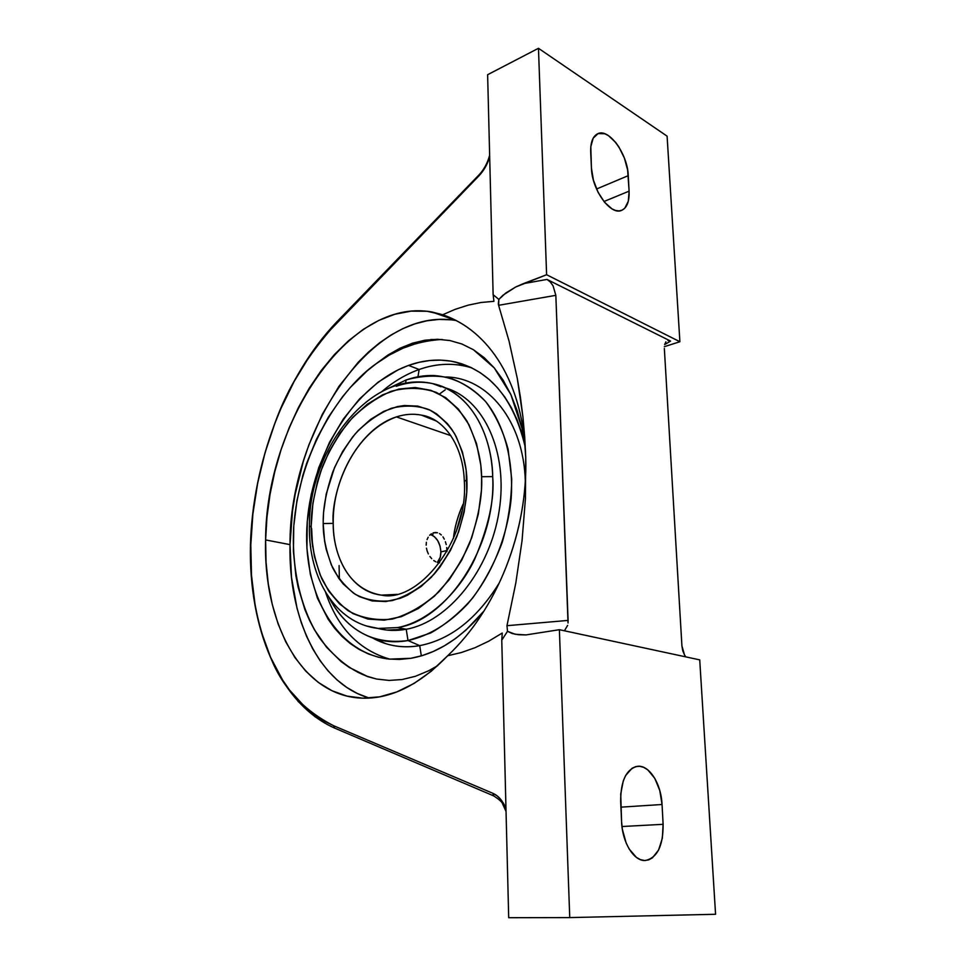 <?xml version="1.0" encoding="UTF-8"?>
<svg xmlns="http://www.w3.org/2000/svg" width="966" height="966" viewBox="0 0 966 966"><rect width="100%" height="100%" fill="white"/><g stroke="black" fill="none" stroke-linecap="round" stroke-linejoin="round"><path stroke-width="1.45" d="M481.636 476.697L492.684 476.612C494.677 498.71 488.639 526.325 474.572 559.483C459.357 591.433 429.109 621.742 397.509 627.586L378.177 628.431L366.259 625.932L378.177 628.431C335.226 623.468 308.697 577.934 309.386 526.965L311.209 525.902C310.883 541.878 314.361 559.374 321.642 578.393C327.86 590.781 336.639 601.528 347.989 610.645C360.97 617.938 375.714 620.752 392.22 619.109C409.004 614.255 424.642 605.066 439.132 591.542C452.076 576.388 462.255 560.256 469.669 543.134C478.363 517.728 482.36 496.053 481.672 478.122L480.814 465.177L476.528 443.587L468.945 424.678L458.476 409.173L445.628 397.618L430.993 390.361L415.211 387.511L398.91 389.056L382.693 394.78L367.128 404.368L352.723 417.36L339.935 433.263L329.152 451.508L320.7 471.468L317.428 481.889L312.899 503.226L311.209 525.902L311.535 536.384L314.397 556.501L320.144 574.927L328.633 590.987L339.67 604.064L352.916 613.591L367.961 619.073L384.275 620.172L401.264 616.694L418.23 608.616L434.459 596.143L449.226 579.721L461.833 559.978L471.698 537.772L478.339 514.081L481.466 489.979L481.636 476.697C481.322 458.898 476.455 440.411 467.037 421.236C459.285 409.222 449.057 399.622 436.354 392.425C422.311 387.523 407.266 387.125 391.242 391.242C375.472 398.149 361.272 408.376 348.641 421.913C337.508 436.439 328.778 451.364 322.451 466.687C314.904 489.231 311.161 508.539 311.209 524.61L311.209 525.902L309.386 526.977C308.214 450.591 369.906 369.133 432.671 383.623C477.144 394.213 492.539 445.133 492.684 476.612L481.636 476.697M312.598 546.575L311.62 528.547M323.199 523.536L323.199 521.338C323.127 507.573 326.327 491.078 332.811 471.843C338.245 458.79 345.707 446.123 355.222 433.867C365.969 422.492 377.996 413.967 391.302 408.292C404.766 404.983 417.36 405.43 429.061 409.632C439.639 415.706 448.139 423.748 454.588 433.734C462.436 449.649 466.542 464.984 466.892 479.74L464.308 481.334L466.892 479.74L466.964 482.131C467.484 497.224 464.103 515.421 456.797 536.698C450.591 551.031 442.09 564.542 431.295 577.245C419.22 588.608 406.179 596.396 392.148 600.611C378.346 602.18 365.957 600.007 354.993 594.126C345.369 586.676 337.883 577.813 332.521 567.537C326.194 551.683 323.079 537.024 323.199 523.536L333.234 523.379L323.199 523.536L323.199 521.338L323.586 512.306L326.206 494.121L334.502 467.653L342.689 451.388L352.723 436.861L358.326 430.413L370.521 419.449L383.671 411.395L397.352 406.614L404.235 405.527L417.795 406.094L430.607 410.369L436.584 413.883L447.343 423.555L452.003 429.629L456.121 436.487L462.497 452.221L466.155 470.164L466.771 492.02L464.151 512.089L458.645 531.831L450.482 550.354L440.049 566.885L434.12 574.178L421.176 586.459L407.278 595.31L400.153 598.34L385.917 601.552L372.164 600.937L359.424 596.638L353.568 593.172L343.135 583.875L338.643 578.127L331.266 564.76L326.206 549.328L324.588 541.008L323.199 523.536M436.173 420.959L421.526 415.151C413.484 413.52 405.116 414.112 396.41 416.901C348.038 434.579 330.758 498.734 333.234 523.379C332.727 545.85 342.978 588.813 381.437 595.128C353.001 591.965 333.246 560.678 333.234 523.379C332.183 477.735 361.043 427.878 396.41 416.901C404.935 414.124 413.315 413.533 421.526 415.151L436.173 420.959M456.326 320.591C372.2 305.123 289.474 430.172 290.005 544.631L265.614 539.934C265.686 424.002 348.315 296.816 431.911 311.982L442.694 314.747C454.612 318.913 465.238 324.95 474.535 332.847C484.727 341.493 493.445 351.865 500.69 363.977C508.297 376.716 514.214 390.892 518.428 406.529C522.727 422.504 525.166 439.47 525.733 457.425L525.733 457.425C524.309 420.729 515.965 389.576 500.69 363.977C493.228 351.612 484.509 341.24 474.535 332.847C464.875 324.733 454.249 318.708 442.694 314.747L455.312 309.277L468.136 305.171L481.044 302.491L493.928 301.32L493.131 294.678L487.625 74.708L538.46 48.3L546.611 274.73L679.895 341.735L667.095 136.158L538.46 48.3L667.095 136.158L679.895 341.735L664.33 346.673L679.895 341.735L546.611 274.73L515.675 287.011L505.725 293.048L498.83 299.412L493.131 294.678L487.625 74.708L538.46 48.3L546.611 274.73L523.234 283.678L546.985 279.428L550.258 281.927L553.071 285.827L555.836 295.33L498.613 305.304L498.83 299.412L503.02 295.185L515.675 287.011L523.234 283.678L546.985 279.428L670.585 341.095L664.608 344.62L670.585 341.095L546.985 279.428L550.258 281.927L553.071 285.827L555.836 295.33L568.093 620.413L506.969 625.69L515.808 583.017L522.051 540.694L525.419 498.794L525.733 457.425C526.289 475.393 524.888 493.783 521.555 512.596C518.271 531.022 513.091 549.243 506.003 567.259C499.253 584.406 490.752 600.792 480.513 616.405C471.142 630.677 460.214 643.791 447.705 655.733C418.833 685.462 389.805 699.589 360.632 698.092C300.523 695.013 263.138 621.718 265.614 539.934L290.005 544.631L291.49 577.378L297.033 608.29L301.307 622.744L306.584 636.365L312.827 649.019L320.024 660.587L328.126 670.947L337.098 679.967L346.891 687.526L357.42 693.528L368.626 697.838M408.546 365.414C424.388 359.738 440.037 358.615 455.481 362.045C490.486 370.98 513.67 399.079 525.045 446.316L521.604 432.599L517.052 419.715L511.449 407.869L504.892 397.171L497.466 387.716L489.279 379.578L480.416 372.816L470.985 367.478L461.096 363.578L450.868 361.115L440.399 360.113L429.785 360.511L419.135 362.298L408.546 365.414L419.147 369.495L408.546 365.414C355.102 384.903 312.537 453.283 307.236 521.954C301.561 590.576 335.154 653.463 389.54 659.126L410.816 658.305L399.743 659.428L388.936 659.066L378.491 657.23L368.505 653.994L359.062 649.393L350.223 643.525L342.085 636.473L334.683 628.298L328.078 619.121L317.416 598.123L310.327 574.311L306.934 548.507L307.26 521.58L311.245 494.363L318.732 467.677L329.491 442.356L343.232 419.172L359.569 398.886L378.044 382.21L398.113 369.821L408.546 365.414M483.93 611.08C461.627 637.898 437.26 653.632 410.816 658.305L422.021 655.66L433.275 651.482L444.42 645.795L455.36 638.647L465.962 630.061L483.93 611.08M471.77 367.853L466.059 366.283C450.615 362.842 434.978 363.904 419.147 369.495C406.106 374.18 393.754 381.461 382.113 391.339C393.754 381.461 406.106 374.18 419.147 369.495L417.964 376.788L419.147 369.495C437.055 363.18 454.588 362.636 471.77 367.853M396.253 386.279C408.582 382.005 420.717 381.111 432.671 383.623C465.503 390.107 491.356 427.455 492.684 476.612C496.439 545.5 447.415 620.438 397.509 627.586L406.227 629.252L408.014 640.555L419.703 645.638L421.321 655.866L419.703 645.638C402.58 648.452 386.907 645.916 372.707 638.019L385.808 643.658C396.519 647.003 407.821 647.667 419.703 645.638L408.014 640.555C396.374 642.595 385.313 641.979 374.82 638.719C355.259 632.175 340.08 618.614 329.285 598.026C346.999 630.762 373.238 644.938 408.014 640.555L406.227 629.252C396.338 631.064 386.859 630.786 377.803 628.383L386.907 630.073L406.227 629.252L397.509 627.586L378.177 628.431L386.907 630.073M325.578 592.315C337.617 627.936 359.062 650.215 389.914 659.162C359.062 650.215 337.617 627.936 325.578 592.315M388.453 388.332L406.131 379.976L388.453 388.332M405.611 383.116L406.131 379.976L405.611 383.116M450.905 435.666L396.41 416.901L450.905 435.666M440.907 551.912C440.182 542.868 436.704 537.06 430.474 534.476L434.386 536.637L437.767 540.706L440.049 546.068L440.907 551.912L446.932 550.511L440.907 551.912L440.194 557.37L437.308 562.417C439.699 560.002 440.894 556.501 440.907 551.912M446.727 547.541L446.932 551.55L446.727 547.541M445.411 541.745L446.22 544.582L445.411 541.745M442.935 536.83L444.312 539.125L442.935 536.83M439.482 533.558L441.317 534.947L439.482 533.558M435.437 532.471L437.501 532.725L433.372 532.834L435.437 532.471M431.416 533.775L429.653 535.261L431.416 533.775M428.167 537.229L427.057 539.596L428.167 537.229M426.368 542.288L426.163 545.186L426.368 542.288M426.441 548.169L427.189 551.127L426.441 548.169M428.373 553.929L427.189 551.127L428.373 553.929M431.73 558.698L429.906 556.476L431.73 558.698M435.811 561.801L433.722 560.485L435.811 561.801M439.627 562.816L437.9 562.586L439.627 562.816M463.1 504.143C458.029 515.083 454.805 526.542 453.428 538.509C454.346 528.221 457.57 516.774 463.1 504.143M397.34 594.356L381.437 595.128C417.65 603.267 468.595 541.636 464.32 481.322C463.161 444.565 443.454 418.363 421.526 415.151L433.118 419.232M406.227 629.252C447.983 621.983 490.064 570.29 499.144 510.942C508.539 451.593 483.374 398.584 445.362 387.897C483.374 398.584 508.539 451.593 499.144 510.942C490.064 570.29 447.983 621.983 406.227 629.252M433.07 532.942L432.708 535.43M408.014 640.555L430.703 632.959C445.749 624.495 459.792 612.782 472.809 597.809C484.86 581.23 494.677 562.719 502.26 542.252C508.297 521.181 511.449 500.098 511.714 478.991L508.092 449.202C503.032 430.8 495.582 414.982 485.765 401.747C474.837 390.336 462.569 382.307 448.936 377.682C434.869 375.074 420.608 375.834 406.131 379.976C415.235 376.788 424.328 375.303 433.432 375.496C453.308 376.8 470.72 385.519 485.669 401.639C504.167 424.617 513.815 460.118 511.135 498.903C507.235 537.845 491.126 576.509 467.629 603.991C449.021 623.65 429.158 635.833 408.014 640.555M419.703 645.638C450.47 639.625 476.95 618.795 499.144 583.138C476.95 618.795 450.47 639.625 419.703 645.638M525.323 481.599C523.838 420.85 487.794 377.513 446.014 376.981C487.794 377.513 523.838 420.85 525.323 481.599M431.44 340.274L417.203 343.171L403.136 348.134L389.395 355.029L376.136 363.735L367.177 370.872L350.356 387.402L342.568 396.7L328.428 417.046L316.413 439.373L306.717 463.197L302.805 475.514L296.936 500.654L293.773 526.059L293.398 551.212L295.874 575.591L298.18 587.328L304.906 609.57L309.313 619.93L314.397 629.711L326.544 647.22L341.131 661.589L349.257 667.446L367.008 676.224L376.523 679.038L389.081 680.426L402.073 679.545L415.416 676.297L428.735 670.73L437.707 665.646L428.735 670.73L415.416 676.297L402.073 679.545L389.081 680.426L376.523 679.038L367.466 676.526L357.577 672.179L367.805 676.647L376.523 679.038L367.466 676.526M365.957 675.826C349.438 669.547 334.043 657.037 319.782 638.285C301.911 611.502 291.503 571.365 293.64 527.991C299.013 449.721 342.073 387.257 376.136 363.735L387.885 355.09L399.972 348.231L412.422 343.22L425.004 340.201L437.501 339.283L449.915 340.539L461.965 344.029L473.449 349.74L484.304 357.746L494.278 367.949L503.141 380.206L510.857 394.551L517.184 410.683L521.978 428.336L525.287 448.224L521.978 428.336L510.857 394.551L494.278 367.949L473.449 349.74L461.965 344.029L449.915 340.539L437.501 339.283L425.004 340.201L412.422 343.22L399.972 348.231L387.885 355.09L376.136 363.735C394.78 349.318 416.346 341.252 440.834 339.525L442.307 339.501M628.262 175.655L629.095 191.147L628.298 201.242L624.809 208.185L622.189 210.117L619.109 210.902L615.68 210.491L612.021 208.885L604.631 202.365L598.087 192.294L593.438 180.231L591.433 168.096L590.806 146.723L593.209 138.126L598.111 133.586L604.728 133.731L608.363 135.566L615.584 142.328L618.904 146.989L624.362 158.013L627.622 169.919L629.095 191.147C629.47 201.387 627.006 207.775 621.73 210.322C610.838 215.961 591.892 190 591.433 168.096L590.697 152.169C590.443 142.425 592.762 136.291 597.652 133.779C608.809 127.778 627.695 154.089 628.262 175.655L596.541 189.01L628.262 175.655M439.542 393.971L445.229 389.817M461.193 364.327L462.183 363.928L461.193 364.327M603.943 201.52L629.095 191.147L603.943 201.52M339.09 565.545L339.392 579.189M315.314 716.977L298.011 701.34M451.098 319.831L439.059 319.42L426.924 320.797L414.825 323.9L402.846 328.657L391.121 334.96L379.71 342.737L368.71 351.878L358.193 362.274L338.909 386.4L322.342 414.245L308.879 444.903L303.421 460.999L295.198 494.169L292.493 511.014L290.005 544.631C288.387 617.298 318.406 683.542 369.423 698.068M668.013 340.6L669.257 340.636L668.013 340.6M665.912 341.819L664.62 344.572L665.912 341.819M664.342 348.448L681.924 645.94L664.342 348.448M489.641 155.236C487.54 163.085 483.966 169.666 478.919 174.979L336.458 322.233C285.199 375.943 252.585 462.907 250.436 545.331C248.648 627.429 278.558 702.97 334.369 727.978L333.62 725.72C303.372 710.179 282.35 687.369 270.552 657.266C256.244 622.973 249.663 585.529 250.798 544.921C251.679 504.469 259.745 463.861 274.96 423.072C287.445 387.994 307.913 354.691 336.349 323.151L478.919 175.884L478.919 174.979L478.919 175.884C483.531 170.994 487.021 165.005 489.388 157.929M524.719 437.079L525.733 457.425L522.944 417.119L524.719 437.079M520.457 397.545L522.944 417.119L517.281 378.358L520.457 397.545M509.046 341.107L517.281 378.358L509.046 341.107L498.613 305.304L509.046 341.107M498.311 303.928L498.613 305.304L555.836 295.33L568.032 622.985L568.093 620.413L506.969 625.69L507.5 631.317L501.765 640.156L502.26 633.044L488.663 641.219L502.26 633.044L501.765 640.156L507.5 631.317L506.969 625.69L515.808 583.017L522.051 540.694L525.419 498.794L525.733 457.425C526.699 494.387 520.119 530.998 506.003 567.259C499.048 584.804 490.547 601.19 480.513 616.405C470.78 631.124 459.84 644.237 447.705 655.733L461.253 652.569L474.946 647.739L488.663 641.219L474.946 647.739L461.253 652.569L447.705 655.733L431.222 671.285L414.148 683.385L396.857 691.91L379.686 696.836L362.962 698.189L346.975 696.1L331.99 690.738L318.2 682.346L305.787 671.177L294.908 657.508L285.646 641.629L278.087 623.867L272.291 604.511L268.27 583.862L266.048 562.248L265.614 539.934L266.954 517.221L270.021 494.399L274.767 471.734L281.13 449.516L289.063 428.01L298.446 407.495L309.217 388.235L321.231 370.521L334.381 354.607L348.509 340.757L363.445 329.249L378.998 320.326L394.949 314.228L411.057 311.149L427.069 311.281L442.694 314.747L455.312 309.277L468.136 305.171L481.044 302.491L493.928 301.32L493.131 294.678L498.83 299.412L498.311 303.928M493.662 795.875L492.901 793.315L333.62 725.72L334.707 728.123M682.745 650.71L681.924 645.94L684.544 654.996L682.745 650.71M685.727 656.747L684.544 654.996L685.727 656.747M564.446 630.786L567.622 625.376L564.446 630.786M699.722 659.875L715.565 914.271L699.722 659.875L559.386 629.699L525.987 634.916L518.464 634.734L512.161 633.503L507.5 631.317L515.132 634.239L525.987 634.916L559.386 629.699L569.747 917.591L715.565 914.271L569.747 917.591L508.696 917.7L501.765 640.156L508.696 917.7L569.747 917.591L559.386 629.699L699.722 659.875M334.369 727.978L493.638 795.863L492.901 793.315C498.565 795.887 502.924 800.959 505.967 808.53L501.064 799.763L497.212 795.899L492.901 793.315L333.62 725.72L323.67 720.793L314.252 714.683L305.401 707.474L289.51 690.014L282.519 679.895L270.552 657.266L261.363 631.897L257.837 618.361L255.012 604.342L251.486 575.181L250.798 544.921L252.875 514.081L257.668 483.169L265.058 452.668L274.96 423.072L280.792 408.751L294.171 381.389L309.639 356.104L327.027 333.391L478.919 175.884L485.777 166.381L489.69 156.975M506.039 811.416L502.634 803.978C502.332 802.239 499.337 799.534 493.638 795.863L494 796.02M621.597 821.849L620.643 801.297C620.752 780.552 626.415 768.888 637.632 766.279C649.285 764.843 661.203 783.776 662.048 804.497L663.111 824.324C663.231 845.854 657.291 857.917 645.3 860.501C633.974 861.418 622.273 842.593 621.597 821.849L620.715 794.016L623.287 780.866L625.654 775.505L632.09 768.236L635.894 766.569L639.89 766.316L643.936 767.451L647.86 769.914L654.827 778.427L659.79 790.538L662.048 804.497L620.921 807.153L662.048 804.497L663.111 824.324L621.971 826.522L663.111 824.324L662.338 838.247L658.595 850.02L652.388 857.868L648.621 859.897L644.6 860.501L640.482 859.668L636.425 857.41L629.132 848.957L626.197 843.101L622.346 829.263L621.597 821.849M456.169 320.519L431.911 311.982M455.481 362.045L466.059 366.283M385.808 643.658L374.82 638.719M456.206 531.517L461.808 511.594M432.671 383.623L440.991 386.762M430.751 339.513L440.834 339.525"/></g></svg>
